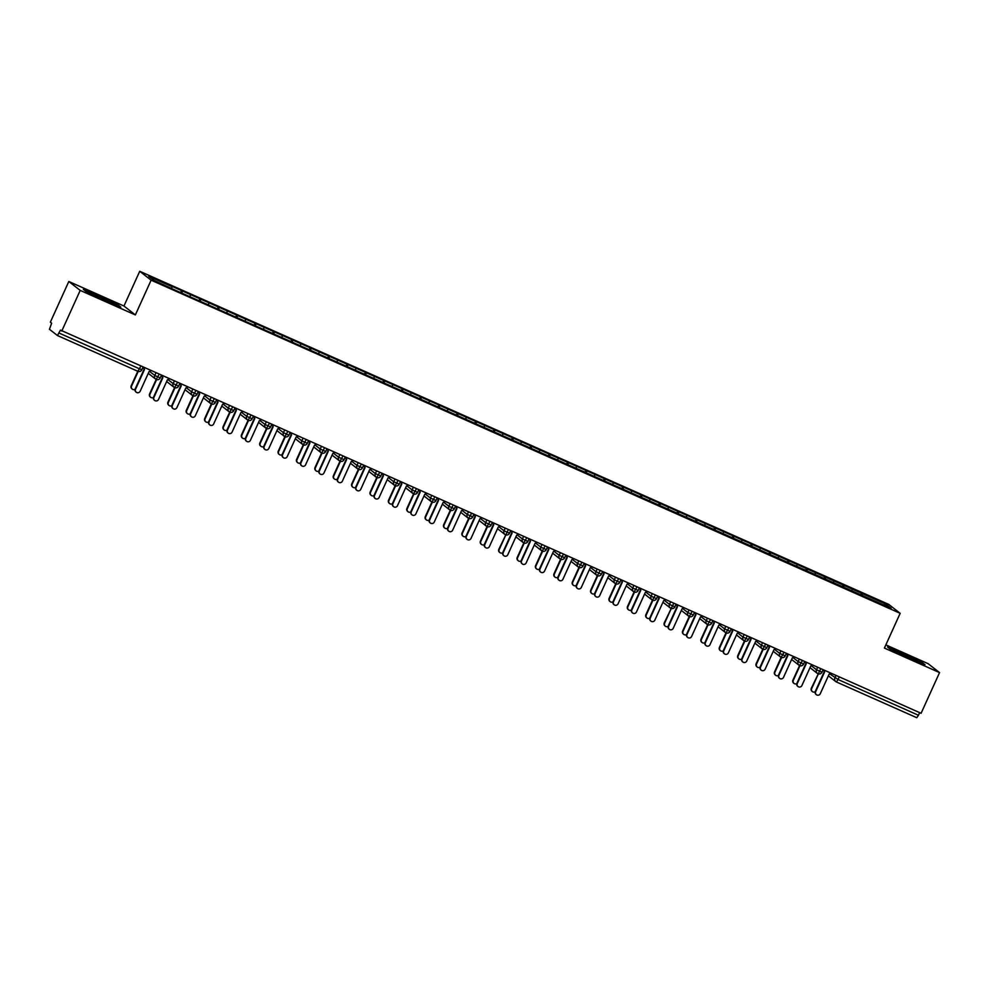 <?xml version="1.0" encoding="UTF-8"?>
<svg xmlns="http://www.w3.org/2000/svg" width="989" height="989" viewBox="0 0 989 989"><rect width="100%" height="100%" fill="white"/><g stroke="black" fill="none" stroke-linecap="round" stroke-linejoin="round"><path stroke-width="1.48" d="M68.81 281.494L80.208 290.407L135.357 314.922L123.959 306.021L68.81 281.494L50.352 322.191L51.638 323.193L49.45 329.288L57.449 335.531L60.465 330.091L921.093 713.292L939.55 672.594L928.152 663.693L885.847 644.877M123.959 306.021L139.721 271.283L888.765 604.415L900.163 613.316L151.119 280.184L139.721 271.283M172.086 286.699L148.746 276.314L154.049 280.456L178.267 291.532L891.138 608.284L885.847 604.143L759.416 547.609L171.208 286.006L172.086 286.699L171.666 288.293M182.384 291.273L181.877 293.14M190.469 294.87L190.036 296.465M200.767 299.457L200.26 301.311M208.852 303.054L208.419 304.637M219.138 307.628L218.643 309.483M227.235 311.226L226.802 312.821M237.521 315.8L237.026 317.667M245.618 319.398L245.185 320.992M255.904 323.972L255.409 325.838M263.989 327.569L263.569 329.164M274.287 332.156L273.792 334.01M282.372 335.753L281.952 337.348M292.67 340.327L292.175 342.182M300.755 343.925L300.335 345.52M311.053 348.499L310.558 350.366M319.138 352.096L318.718 353.691M329.436 356.683L328.929 358.537M337.521 360.28L337.088 361.863M347.819 364.854L347.312 366.709M355.904 368.452L355.471 370.047M366.202 373.026L365.695 374.893M374.287 376.624L373.854 378.218M384.573 381.21L384.078 383.064M392.67 384.795L392.237 386.39M402.956 389.382L402.461 391.236M411.041 392.979L410.62 394.574M421.339 397.553L420.844 399.408M429.424 401.151L429.003 402.746M439.722 405.725L439.227 407.592M447.807 409.322L447.387 410.917M458.105 413.909L457.61 415.763M466.19 417.506L465.77 419.089M476.488 422.08L475.981 423.935M484.573 425.678L484.14 427.273M494.871 430.252L494.364 432.119M502.956 433.85L502.523 435.444M513.254 438.436L512.747 440.29M521.339 442.034L520.906 443.616M531.625 446.608L531.13 448.462M539.722 450.205L539.289 451.8M550.008 454.779L549.513 456.634M558.105 458.377L557.672 459.972M568.391 462.951L567.896 464.818M576.476 466.548L576.055 468.143M586.774 471.135L586.279 472.989M594.859 474.732L594.438 476.327M605.157 479.306L604.662 481.161M613.242 482.904L612.821 484.499M623.54 487.478L623.045 489.345M631.625 491.076L631.205 492.67M641.923 495.662L641.416 497.516M650.008 499.26L649.575 500.842M660.306 503.834L659.799 505.688M668.391 507.431L667.958 509.026M678.677 512.005L678.182 513.86M686.774 515.603L686.341 517.198M697.06 520.177L696.565 522.044M705.157 523.774L704.724 525.369M715.443 528.361L714.948 530.215M723.528 531.958L723.107 533.553M733.826 536.533L733.331 538.387M741.911 540.13L741.49 541.725M752.209 544.704L751.714 546.571M760.294 548.302L759.873 549.896M770.592 552.888L770.097 554.742M778.677 556.486L778.256 558.068M788.975 561.06L788.468 562.914M797.06 564.657L796.627 566.252M807.358 569.231L806.851 571.086M815.443 572.829L815.01 574.424M825.728 577.403L825.234 579.27M833.826 581L833.393 582.595M844.111 585.587L843.617 587.441M852.209 589.184L851.776 590.779M839.278 676.896L838.091 679.517L918.46 715.257L919.646 712.649M918.46 715.257L916.791 717.717L836.434 681.977M862.495 593.759L862 595.613M885.847 604.143L884.005 605.107M80.208 290.407L61.751 331.092M900.163 613.316L884.401 648.067L939.55 672.594M135.357 314.922L151.119 280.184M890.632 649.439L924.999 664.719L921.921 662.321L903.204 653.469L887.553 647.029L890.632 649.439L887.553 647.029L903.204 653.469L921.921 662.321L924.999 664.719L890.632 649.439M120.806 307.06L117.728 304.661L99.011 295.81L83.36 289.369L86.439 291.767L105.168 300.619L120.806 307.06L86.439 291.767L83.36 289.369L99.011 295.81L117.728 304.661L120.806 307.06M861.617 593.066L860.714 595.044M818.336 673.905L811.685 688.567A2.547 2.51 128 0 0 812.414 691.595L812.043 691.311A2.547 2.51 -52 0 1 811.314 688.27L820.796 668.675M823.12 669.714L821.946 672.186A3.066 3.016 -52 0 1 817.965 673.769L817.94 673.756A3.066 3.066 0 0 0 821.97 672.223L816.518 669.776L817.656 667.278M843.234 584.895L842.331 586.873M824.851 576.723L823.948 578.701M806.468 568.539L805.578 570.517M788.085 560.367L787.195 562.345M769.702 552.196L768.812 554.174M751.331 544.024L750.428 545.99M732.948 535.84L732.045 537.818M714.565 527.669L713.662 529.647M696.182 519.497L695.279 521.475M677.799 511.313L676.896 513.291M659.416 503.141L658.526 505.119M641.033 494.97L640.143 496.948M622.65 486.786L621.76 488.764M604.267 478.614L603.377 480.592M585.896 470.443L584.994 472.421M567.513 462.271L566.61 464.249M549.13 454.087L548.227 456.065M530.747 445.915L529.844 447.893M512.364 437.744L511.474 439.722M493.981 429.56L493.091 431.538M475.598 421.388L474.708 423.366M457.215 413.217L456.325 415.195M438.844 405.045L437.942 407.023M420.461 396.861L419.559 398.839M402.078 388.689L401.175 390.667M383.695 380.518L382.792 382.496M365.312 372.334L364.409 374.312M346.929 364.162L346.039 366.14M328.546 355.991L327.656 357.969M310.163 347.819L309.273 349.797M291.792 339.635L290.89 341.613M273.409 331.463L272.507 333.441M255.026 323.292L254.124 325.27M236.643 315.108L235.741 317.086M218.26 306.936L217.357 308.914M199.877 298.765L198.987 300.743M181.494 290.593L180.604 292.559M803.538 664.052A3.066 3.016 -52 0 1 799.545 665.572L802.413 660.504M785.155 655.88A3.066 3.016 -52 0 1 781.162 657.401L784.03 652.332M781.162 657.401A3.066 3.016 -52 0 1 780.63 657.067L781.174 657.413A3.066 3.066 0 0 0 785.217 655.88L779.752 653.42L780.89 650.935M763.187 649.377L756.536 664.039A2.547 2.51 128 0 0 757.265 667.068L756.894 666.784A2.547 2.51 -52 0 1 756.165 663.743L762.766 649.217A3.066 3.016 -52 0 1 762.247 648.895L762.791 649.229L765.659 644.16M744.804 641.206L738.165 655.868A2.547 2.51 128 0 0 738.882 658.897L738.511 658.612A2.547 2.51 -52 0 1 737.794 655.571L744.383 641.045A3.066 3.016 -52 0 1 743.864 640.711L744.408 641.057A3.066 3.066 0 0 0 748.45 639.524L748.45 639.524A3.066 3.016 -52 0 1 744.433 641.07L747.276 635.976M730.018 631.353A3.066 3.016 -52 0 1 726.013 632.873L728.893 627.805M726.013 632.873A3.066 3.016 -52 0 1 725.481 632.54L726.037 632.886A3.066 3.066 0 0 0 730.067 631.353L724.616 628.905L725.741 626.408M711.635 623.181A3.066 3.016 -52 0 1 707.63 624.702L710.51 619.633M693.252 614.997A3.066 3.016 -52 0 1 689.296 616.543L692.127 611.449M671.284 608.507L664.633 623.157A2.547 2.51 128 0 0 665.362 626.198L664.991 625.901A2.547 2.51 -52 0 1 664.262 622.872L673.744 603.278M676.068 604.316L674.894 606.789A3.066 3.016 -52 0 1 670.913 608.371L670.888 608.359A3.066 3.066 0 0 0 674.918 606.826L669.466 604.378L670.604 601.881M656.511 598.617L656.535 598.654A3.066 3.066 0 0 1 652.505 600.187A3.066 3.016 -52 0 1 651.961 599.841L652.505 600.187L655.361 595.106M638.103 590.47A3.066 3.016 -52 0 1 634.11 591.991L636.978 586.934M616.135 583.98L609.484 598.642A2.547 2.51 128 0 0 610.213 601.671L609.842 601.386A2.547 2.51 -52 0 1 609.113 598.345L615.714 583.819A3.066 3.016 -52 0 1 615.195 583.485L615.739 583.831A3.066 3.066 0 0 0 619.782 582.298L619.744 582.261A3.066 3.016 -52 0 1 615.727 583.819L618.607 578.75M597.752 575.796L591.101 590.458A2.547 2.51 128 0 0 591.83 593.499L591.459 593.202A2.547 2.51 -52 0 1 590.73 590.173L597.331 575.635A3.066 3.016 -52 0 1 596.812 575.314L597.356 575.66A3.066 3.066 0 0 0 601.399 574.127L601.399 574.127A3.066 3.016 -52 0 1 597.344 575.647L600.224 570.579M582.966 565.955A3.066 3.016 -52 0 1 578.961 567.476L581.841 562.407M578.961 567.476A3.066 3.016 -52 0 1 578.429 567.142L578.985 567.488A3.066 3.066 0 0 0 583.016 565.955L577.564 563.495L578.689 560.998M560.998 559.453L554.347 574.115A2.547 2.51 128 0 0 555.064 577.143L554.693 576.859A2.547 2.51 -52 0 1 553.976 573.818L560.565 559.292A3.066 3.016 -52 0 1 560.046 558.97L560.602 559.304L563.458 554.223M546.2 549.6A3.066 3.016 -52 0 1 542.195 551.12L545.075 546.052M527.817 541.428A3.066 3.016 -52 0 1 523.811 542.949L526.692 537.88M524.232 543.097L517.581 557.759A2.547 2.51 128 0 0 518.31 560.788L517.939 560.503A2.547 2.51 -52 0 1 517.21 557.475L523.799 542.936A3.066 3.016 -52 0 1 523.292 542.615L523.836 542.961A3.066 3.066 0 0 0 527.866 541.428L522.415 538.968L523.552 536.483M505.849 534.925L499.198 549.587A2.547 2.51 128 0 0 499.927 552.616L499.556 552.332A2.547 2.51 -52 0 1 498.827 549.291L508.309 529.708M505.441 534.765A3.066 3.016 -52 0 1 504.909 534.443L505.453 534.777A3.066 3.066 0 0 0 509.483 533.244L504.031 530.796L505.169 528.299M491.051 525.072A3.066 3.016 -52 0 1 487.058 526.593L489.926 521.524M469.083 518.57L462.432 533.232A2.547 2.51 128 0 0 463.161 536.273L462.79 535.976A2.547 2.51 -52 0 1 462.061 532.947L468.662 518.409A3.066 3.016 -52 0 1 468.143 518.088L468.687 518.434A3.066 3.066 0 0 0 472.73 516.901L472.693 516.864A3.066 3.016 -52 0 1 468.675 518.421L471.555 513.353M454.31 508.68L454.347 508.717A3.066 3.016 -52 0 1 450.292 510.25L453.172 505.181M435.914 500.545A3.066 3.016 -52 0 1 431.909 502.066L434.789 496.997M432.317 502.227L425.678 516.888A2.547 2.51 128 0 0 426.395 519.917L426.024 519.633A2.547 2.51 -52 0 1 425.307 516.592L431.896 502.066A3.066 3.016 -52 0 1 431.377 501.744L431.933 502.078A3.066 3.066 0 0 0 435.964 500.545L430.512 498.097L431.637 495.6M417.531 492.374A3.066 3.016 -52 0 1 413.526 493.894L416.406 488.826M399.148 484.202A3.066 3.016 -52 0 1 395.143 485.723L398.023 480.654M380.765 476.018A3.066 3.016 -52 0 1 376.76 477.539L379.64 472.482M377.18 477.699L370.529 492.361A2.547 2.51 128 0 0 371.258 495.39L370.887 495.106A2.547 2.51 -52 0 1 370.158 492.065L376.747 477.539A3.066 3.016 -52 0 1 376.228 477.217L376.784 477.551A3.066 3.066 0 0 0 380.814 476.018L375.363 473.57L376.5 471.073M362.407 467.809L362.431 467.846A3.066 3.016 -52 0 1 358.377 469.367L361.257 464.298M358.797 469.528L352.146 484.177A2.547 2.51 128 0 0 352.875 487.218L352.504 486.922A2.547 2.51 -52 0 1 351.775 483.893L358.364 469.367A3.066 3.016 -52 0 1 357.857 469.033L358.401 469.379A3.066 3.066 0 0 0 362.431 467.846L356.98 465.399L358.117 462.901M343.999 459.675A3.066 3.016 -52 0 1 340.006 461.195L342.874 456.127M322.031 453.172L315.38 467.834A2.547 2.51 128 0 0 316.109 470.863L315.738 470.579A2.547 2.51 -52 0 1 315.009 467.55L321.598 453.011A3.066 3.016 -52 0 1 321.091 452.69L321.635 453.024A3.066 3.066 0 0 0 325.678 451.491L325.641 451.454A3.066 3.016 -52 0 1 321.623 453.024L324.491 447.955M307.258 443.282L307.295 443.319A3.066 3.016 -52 0 1 303.24 444.84L306.12 439.771M288.862 435.148A3.066 3.016 -52 0 1 284.857 436.668L287.737 431.6M285.265 436.829L278.626 451.478A2.547 2.51 128 0 0 279.343 454.52L278.972 454.223A2.547 2.51 -52 0 1 278.255 451.194L284.844 436.668A3.066 3.016 -52 0 1 284.325 436.334L284.881 436.681A3.066 3.066 0 0 0 288.912 435.148L283.46 432.7L284.585 430.203M270.479 426.976A3.066 3.016 -52 0 1 266.474 428.497L269.354 423.428M252.096 418.792A3.066 3.016 -52 0 1 248.091 420.313L250.971 415.244M233.713 410.62A3.066 3.016 -52 0 1 229.708 412.141L232.588 407.072M230.128 412.302L223.477 426.951A2.547 2.51 128 0 0 224.206 429.992L223.835 429.696A2.547 2.51 -52 0 1 223.106 426.667L229.695 412.141A3.066 3.016 -52 0 1 229.176 411.807L229.732 412.153A3.066 3.066 0 0 0 233.763 410.62L228.311 408.173L229.448 405.675M215.355 402.412L215.379 402.449A3.066 3.016 -52 0 1 211.325 403.969L214.205 398.901M211.745 404.118L205.094 418.78A2.547 2.51 128 0 0 205.823 421.821L205.452 421.524A2.547 2.51 -52 0 1 204.723 418.495L211.312 403.957A3.066 3.016 -52 0 1 210.805 403.636L211.349 403.982A3.066 3.066 0 0 0 215.379 402.449L209.928 399.989L211.065 397.504M196.947 394.277A3.066 3.016 -52 0 1 192.954 395.798L195.822 390.729M174.979 387.775L168.328 402.436A2.547 2.51 128 0 0 169.057 405.465L168.686 405.181A2.547 2.51 -52 0 1 167.957 402.14L174.546 387.614A3.066 3.016 -52 0 1 174.039 387.28L174.583 387.626A3.066 3.066 0 0 0 178.626 386.093L178.589 386.056A3.066 3.016 -52 0 1 174.571 387.614L177.439 382.545M160.206 377.885L160.243 377.922A3.066 3.016 -52 0 1 156.188 379.442L159.068 374.374M816.407 694.711L816.036 694.426A2.547 2.51 -52 0 1 815.307 691.385L815.678 691.682A2.547 2.51 128 0 0 816.407 694.711A2.547 2.51 128 0 0 820.277 693.722L829.202 674.028L831.131 673.274M815.307 691.385L824.245 671.692L823.577 669.912M815.678 691.682L824.603 671.988L823.899 670.06M812.414 691.595A2.547 2.51 128 0 0 815.159 691.818M798.024 686.539L797.653 686.255A2.547 2.51 -52 0 1 796.924 683.214L797.295 683.51A2.547 2.51 128 0 0 798.024 686.539A2.547 2.51 128 0 0 801.894 685.55L810.819 665.857L812.748 665.103M796.924 683.214L805.862 663.52L805.194 661.74M797.295 683.51L806.233 663.804L805.516 661.888M779.641 678.367L779.27 678.071A2.547 2.51 -52 0 1 778.541 675.042L778.912 675.326A2.547 2.51 128 0 0 779.641 678.367A2.547 2.51 128 0 0 783.511 677.378L792.436 657.673L794.377 656.931M778.541 675.042L787.479 655.348L786.811 653.568M778.912 675.326L787.85 655.633L787.133 653.704M761.258 670.183L760.887 669.899A2.547 2.51 -52 0 1 760.158 666.87L760.529 667.155A2.547 2.51 128 0 0 761.258 670.183A2.547 2.51 128 0 0 765.127 669.194L774.066 649.501L775.994 648.747M760.158 666.87L769.096 647.165L768.428 645.397M760.529 667.155L769.467 647.461L768.75 645.533M742.875 662.012L742.504 661.728A2.547 2.51 -52 0 1 741.775 658.686L742.146 658.983A2.547 2.51 128 0 0 742.875 662.012A2.547 2.51 128 0 0 746.744 661.023L755.683 641.329L757.611 640.575M741.775 658.686L750.713 638.993L750.058 637.213M742.146 658.983L751.084 639.277L750.367 637.361M794.031 683.424L793.66 683.127A2.547 2.51 -52 0 1 792.931 680.098L793.302 680.383A2.547 2.51 128 0 0 796.775 683.634M799.953 665.733L793.302 680.383M803.562 664.015L803.6 664.052A3.066 3.066 0 0 1 799.557 665.585A3.066 3.016 -52 0 1 799.013 665.238L799.557 665.585L792.931 680.098M775.648 675.252L775.277 674.955A2.547 2.51 -52 0 1 774.548 671.927L774.919 672.211A2.547 2.51 128 0 0 778.392 675.462M781.57 657.549L774.919 672.211M781.137 657.388L774.548 671.927M757.265 667.068A2.547 2.51 128 0 0 760.009 667.291M738.882 658.897A2.547 2.51 128 0 0 741.626 659.119M908.125 657.326L918.311 661.381L914.565 659.181L894.204 650.453L908.125 657.326M103.932 299.655L114.118 303.722L110.372 301.509L90.011 292.781L103.932 299.655M724.492 653.84L724.121 653.544A2.547 2.51 -52 0 1 723.392 650.515L723.763 650.799A2.547 2.51 128 0 0 724.492 653.84A2.547 2.51 128 0 0 728.361 652.851L737.299 633.145L739.228 632.404M723.392 650.515L732.33 630.821L731.675 629.041M723.763 650.799L732.701 631.106L731.984 629.177M720.499 650.725L720.128 650.428A2.547 2.51 -52 0 1 719.411 647.399L719.782 647.684A2.547 2.51 128 0 0 723.243 650.935M726.433 633.034L719.782 647.684M726 632.861L719.411 647.399M706.109 645.656L705.738 645.372A2.547 2.51 -52 0 1 705.021 642.343L705.392 642.627A2.547 2.51 128 0 0 706.109 645.656A2.547 2.51 128 0 0 709.978 644.667L718.916 624.974L720.845 624.232M705.021 642.343L713.947 622.637L713.292 620.869M705.392 642.627L714.318 622.934L713.601 621.005M687.726 637.485L687.355 637.2A2.547 2.51 -52 0 1 686.638 634.159L687.009 634.456A2.547 2.51 128 0 0 687.726 637.485A2.547 2.51 128 0 0 691.595 636.496L700.533 616.802L702.462 616.048M686.638 634.159L695.564 614.466L694.908 612.686M687.009 634.456L695.935 614.762L695.218 612.834M669.355 629.313L668.984 629.016A2.547 2.51 -52 0 1 668.255 625.988L668.626 626.284A2.547 2.51 128 0 0 669.355 629.313A2.547 2.51 128 0 0 673.212 628.324L682.15 608.631L684.079 607.876M668.255 625.988L677.181 606.294L676.525 604.514M668.626 626.284L677.552 606.578L676.835 604.65M650.972 621.141L650.601 620.845A2.547 2.51 -52 0 1 649.872 617.816L650.243 618.1A2.547 2.51 128 0 0 650.972 621.141A2.547 2.51 128 0 0 654.842 620.152L663.767 600.447L665.696 599.705M649.872 617.816L658.81 598.122L658.142 596.342M650.243 618.1L659.181 598.407L658.464 596.478M702.128 642.541L701.757 642.257A2.547 2.51 -52 0 1 701.028 639.228L701.399 639.512A2.547 2.51 128 0 0 704.86 642.763M708.05 624.85L701.399 639.512M707.63 624.702A3.066 3.016 -52 0 1 707.098 624.368L707.654 624.702L701.028 639.228M683.745 634.369L683.374 634.085A2.547 2.51 -52 0 1 682.645 631.044L683.016 631.341A2.547 2.51 128 0 0 686.49 634.592M689.667 616.679L683.016 631.341M689.234 616.518L682.645 631.044M665.362 626.198A2.547 2.51 128 0 0 668.107 626.408M646.979 618.026L646.608 617.729A2.547 2.51 -52 0 1 645.879 614.701L646.25 614.985A2.547 2.51 128 0 0 649.724 618.236M652.901 600.323L646.25 614.985M652.468 600.162L645.879 614.701M632.589 612.957L632.218 612.673A2.547 2.51 -52 0 1 631.489 609.644L631.86 609.929A2.547 2.51 128 0 0 632.589 612.957A2.547 2.51 128 0 0 636.459 611.968L645.384 592.275L647.325 591.521M631.489 609.644L640.427 589.938L639.759 588.171M631.86 609.929L640.798 590.235L640.081 588.307M614.206 604.786L613.835 604.502A2.547 2.51 -52 0 1 613.106 601.46L613.477 601.757A2.547 2.51 128 0 0 614.206 604.786A2.547 2.51 128 0 0 618.076 603.797L627.014 584.103L628.942 583.349M613.106 601.46L622.044 581.767L621.376 579.987M613.477 601.757L622.415 582.051L621.698 580.135M595.823 596.614L595.452 596.318A2.547 2.51 -52 0 1 594.723 593.289L595.094 593.573A2.547 2.51 128 0 0 595.823 596.614A2.547 2.51 128 0 0 599.693 595.625L608.631 575.919L610.559 575.178M594.723 593.289L603.661 573.595L603.006 571.815M595.094 593.573L604.032 573.88L603.315 571.951M577.44 588.43L577.069 588.146A2.547 2.51 -52 0 1 576.34 585.117L576.711 585.401A2.547 2.51 128 0 0 577.44 588.43A2.547 2.51 128 0 0 581.309 587.441L590.248 567.748L592.176 567.006M576.34 585.117L585.278 565.411L584.623 563.643M576.711 585.401L585.649 565.708L584.932 563.779M559.057 580.259L558.686 579.974A2.547 2.51 -52 0 1 557.957 576.933L558.328 577.23A2.547 2.51 128 0 0 559.057 580.259A2.547 2.51 128 0 0 562.926 579.27L571.865 559.576L573.793 558.822M557.957 576.933L566.895 557.24L566.24 555.459M558.328 577.23L567.266 557.536L566.549 555.608M628.596 609.842L628.225 609.558A2.547 2.51 -52 0 1 627.496 606.517L627.867 606.813A2.547 2.51 128 0 0 631.341 610.065M634.518 592.151L627.867 606.813M634.085 591.991L627.496 606.517M610.213 601.671A2.547 2.51 128 0 0 612.957 601.893M591.83 593.499A2.547 2.51 128 0 0 594.574 593.709M573.447 585.315L573.076 585.031A2.547 2.51 -52 0 1 572.359 582.002L572.73 582.286A2.547 2.51 128 0 0 576.191 585.537M579.369 567.624L572.73 582.286M578.948 567.463L572.359 582.002M555.064 577.143A2.547 2.51 128 0 0 557.808 577.366M540.674 572.087L540.303 571.79A2.547 2.51 -52 0 1 539.586 568.762L539.957 569.046A2.547 2.51 128 0 0 540.674 572.087A2.547 2.51 128 0 0 544.543 571.098L553.481 551.405L555.41 550.65M539.586 568.762L548.512 549.068L547.857 547.288M539.957 569.046L548.883 549.352L548.166 547.424M536.693 568.972L536.322 568.675A2.547 2.51 -52 0 1 535.593 565.646L535.964 565.931A2.547 2.51 128 0 0 539.438 569.182M542.615 551.281L535.964 565.931M542.182 551.12L535.593 565.646M522.291 563.915L521.932 563.619A2.547 2.51 -52 0 1 521.203 560.59L521.574 560.874A2.547 2.51 128 0 0 522.291 563.915A2.547 2.51 128 0 0 526.16 562.926L535.098 543.221L537.027 542.479M521.203 560.59L530.129 540.896L529.474 539.116M521.574 560.874L530.5 541.181L529.783 539.252M518.31 560.788A2.547 2.51 128 0 0 521.055 561.01M503.92 555.731L503.549 555.447A2.547 2.51 -52 0 1 502.82 552.406L503.191 552.703A2.547 2.51 128 0 0 503.92 555.731A2.547 2.51 128 0 0 507.79 554.742L516.715 535.049L518.644 534.295M502.82 552.406L511.758 532.712L511.09 530.945M503.191 552.703L512.129 533.009L511.412 531.081M499.927 552.616A2.547 2.51 128 0 0 502.672 552.839M485.537 547.56L485.166 547.276A2.547 2.51 -52 0 1 484.437 544.234L484.808 544.531A2.547 2.51 128 0 0 485.537 547.56A2.547 2.51 128 0 0 489.407 546.571L498.332 526.877L500.273 526.123M484.437 544.234L493.375 524.541L492.707 522.761M484.808 544.531L493.746 524.825L493.029 522.909M481.544 544.444L481.173 544.16A2.547 2.51 -52 0 1 480.444 541.119L480.815 541.416A2.547 2.51 128 0 0 484.289 544.667M487.466 526.754L480.815 541.416M487.033 526.593L480.444 541.119M467.154 539.388L466.783 539.092A2.547 2.51 -52 0 1 466.054 536.063L466.425 536.347A2.547 2.51 128 0 0 467.154 539.388A2.547 2.51 128 0 0 471.024 538.399L479.962 518.693L481.89 517.952M466.054 536.063L474.992 516.369L474.324 514.589M466.425 536.347L475.363 516.654L474.646 514.725M463.161 536.273A2.547 2.51 128 0 0 465.906 536.483M448.771 531.204L448.4 530.92A2.547 2.51 -52 0 1 447.671 527.891L448.042 528.175A2.547 2.51 128 0 0 448.771 531.204A2.547 2.51 128 0 0 452.641 530.215L461.579 510.522L463.507 509.78M447.671 527.891L456.609 508.185L455.941 506.417M448.042 528.175L456.98 508.482L456.263 506.553M444.778 528.089L444.407 527.805A2.547 2.51 -52 0 1 443.678 524.776L444.049 525.06A2.547 2.51 128 0 0 447.523 528.311M450.7 510.398L444.049 525.06M443.641 502.177L448.882 506.269L454.347 508.717A3.066 3.066 0 0 1 450.304 510.262A3.066 3.016 -52 0 1 449.76 509.916L450.304 510.25L443.678 524.776M430.388 523.033L430.017 522.748A2.547 2.51 -52 0 1 429.288 519.707L429.659 520.004A2.547 2.51 128 0 0 430.388 523.033A2.547 2.51 128 0 0 434.258 522.044L443.196 502.35L445.124 501.596M429.288 519.707L438.226 500.014L437.571 498.233M429.659 520.004L438.597 500.31L437.88 498.382M426.395 519.917A2.547 2.51 128 0 0 429.139 520.14M412.005 514.861L411.634 514.564A2.547 2.51 -52 0 1 410.905 511.536L411.276 511.82A2.547 2.51 128 0 0 412.005 514.861A2.547 2.51 128 0 0 415.875 513.872L424.813 494.179L426.741 493.424M410.905 511.536L419.843 491.842L419.188 490.062M411.276 511.82L420.214 492.126L419.497 490.198M408.012 511.746L407.641 511.449A2.547 2.51 -52 0 1 406.924 508.42L407.295 508.705A2.547 2.51 128 0 0 410.756 511.956M413.946 494.055L407.295 508.705M417.543 492.337L417.581 492.374A3.066 3.066 0 0 1 413.55 493.907A3.066 3.016 -52 0 1 412.994 493.56L413.538 493.907L406.924 508.42M393.622 506.689L393.251 506.393A2.547 2.51 -52 0 1 392.534 503.364L392.905 503.648A2.547 2.51 128 0 0 393.622 506.689A2.547 2.51 128 0 0 397.491 505.688L406.43 485.995L408.358 485.253M392.534 503.364L401.46 483.67L400.805 481.89M392.905 503.648L401.831 483.955L401.114 482.026M389.641 503.562L389.27 503.277A2.547 2.51 -52 0 1 388.541 500.249L388.912 500.533A2.547 2.51 128 0 0 392.373 503.784M395.563 485.871L388.912 500.533M395.13 485.71L388.541 500.249M375.239 498.505L374.868 498.221A2.547 2.51 -52 0 1 374.151 495.18L374.522 495.477A2.547 2.51 128 0 0 375.239 498.505A2.547 2.51 128 0 0 379.108 497.516L388.047 477.823L389.975 477.069M374.151 495.18L383.077 475.486L382.422 473.719M374.522 495.477L383.448 475.783L382.731 473.855M371.258 495.39A2.547 2.51 128 0 0 374.003 495.613M356.868 490.334L356.497 490.05A2.547 2.51 -52 0 1 355.768 487.008L356.139 487.305A2.547 2.51 128 0 0 356.868 490.334A2.547 2.51 128 0 0 360.738 489.345L369.663 469.651L371.592 468.897M355.768 487.008L364.706 467.315L364.039 465.535M356.139 487.305L365.077 467.599L364.36 465.683M352.875 487.218A2.547 2.51 128 0 0 355.62 487.441M338.485 482.162L338.114 481.866A2.547 2.51 -52 0 1 337.385 478.837L337.756 479.121A2.547 2.51 128 0 0 338.485 482.162A2.547 2.51 128 0 0 342.355 481.173L351.28 461.467L353.209 460.726M337.385 478.837L346.323 459.143L345.656 457.363M337.756 479.121L346.694 459.428L345.977 457.499M334.492 479.047L334.121 478.75A2.547 2.51 -52 0 1 333.392 475.721L333.763 476.006A2.547 2.51 128 0 0 337.237 479.257M340.414 461.344L333.763 476.006M339.981 461.183L333.392 475.721M320.102 473.978L319.731 473.694A2.547 2.51 -52 0 1 319.002 470.665L319.373 470.949A2.547 2.51 128 0 0 320.102 473.978A2.547 2.51 128 0 0 323.972 472.989L332.897 453.296L334.838 452.554M319.002 470.665L327.94 450.959L327.272 449.191M319.373 470.949L328.311 451.256L327.594 449.327M316.109 470.863A2.547 2.51 128 0 0 318.854 471.085M301.719 465.807L301.348 465.522A2.547 2.51 -52 0 1 300.619 462.481L300.99 462.778A2.547 2.51 128 0 0 301.719 465.807A2.547 2.51 128 0 0 305.589 464.818L314.527 445.124L316.455 444.37M300.619 462.481L309.557 442.788L308.889 441.007M300.99 462.778L309.928 443.072L309.211 441.156M297.726 462.691L297.355 462.407A2.547 2.51 -52 0 1 296.626 459.366L296.997 459.662A2.547 2.51 128 0 0 300.471 462.914M303.648 445.001L296.997 459.662M296.589 436.767L301.83 440.871L307.295 443.319A3.066 3.066 0 0 1 303.252 444.852A3.066 3.016 -52 0 1 302.708 444.518L303.252 444.852L296.626 459.366M283.336 457.635L282.965 457.338A2.547 2.51 -52 0 1 282.236 454.31L282.607 454.594A2.547 2.51 128 0 0 283.336 457.635A2.547 2.51 128 0 0 287.206 456.646L296.144 436.953L298.072 436.198M282.236 454.31L291.174 434.616L290.519 432.836M282.607 454.594L291.545 434.9L290.828 432.972M279.343 454.52A2.547 2.51 128 0 0 282.088 454.73M264.953 449.463L264.582 449.167A2.547 2.51 -52 0 1 263.853 446.138L264.224 446.422A2.547 2.51 128 0 0 264.953 449.463A2.547 2.51 128 0 0 268.823 448.462L277.761 428.769L279.689 428.027M263.853 446.138L272.791 426.444L272.136 424.664M264.224 446.422L273.162 426.729L272.445 424.8M260.96 446.336L260.589 446.051A2.547 2.51 -52 0 1 259.872 443.023L260.243 443.307A2.547 2.51 128 0 0 263.704 446.558M266.894 428.645L260.243 443.307M270.492 426.927L270.529 426.976A3.066 3.066 0 0 1 266.498 428.509A3.066 3.016 -52 0 1 265.942 428.163L266.486 428.509L259.872 443.023M246.57 441.279L246.199 440.995A2.547 2.51 -52 0 1 245.482 437.954L245.853 438.251A2.547 2.51 128 0 0 246.57 441.279A2.547 2.51 128 0 0 250.44 440.29L259.378 420.597L261.306 419.843M245.482 437.954L254.408 418.26L253.753 416.48M245.853 438.251L254.779 418.557L254.062 416.629M242.589 438.164L242.218 437.88A2.547 2.51 -52 0 1 241.489 434.839L241.86 435.135A2.547 2.51 128 0 0 245.321 438.387M248.511 420.473L241.86 435.135M248.078 420.313L241.489 434.839M228.187 433.108L227.816 432.823A2.547 2.51 -52 0 1 227.099 429.782L227.47 430.079A2.547 2.51 128 0 0 228.187 433.108A2.547 2.51 128 0 0 232.056 432.119L240.995 412.425L242.923 411.671M227.099 429.782L236.025 410.089L235.37 408.309M227.47 430.079L236.396 410.373L235.679 408.457M224.206 429.992A2.547 2.51 128 0 0 226.951 430.203M209.816 424.936L209.445 424.64A2.547 2.51 -52 0 1 208.716 421.611L209.087 421.895A2.547 2.51 128 0 0 209.816 424.936A2.547 2.51 128 0 0 213.673 423.947L222.612 404.241L224.54 403.5M208.716 421.611L217.642 401.917L216.987 400.137M209.087 421.895L218.013 402.202L217.308 400.273M205.823 421.821A2.547 2.51 128 0 0 208.568 422.031M191.433 416.752L191.062 416.468A2.547 2.51 -52 0 1 190.333 413.439L190.704 413.723A2.547 2.51 128 0 0 191.433 416.752A2.547 2.51 128 0 0 195.303 415.763L204.228 396.07L206.157 395.316M190.333 413.439L199.271 393.733L198.604 391.965M190.704 413.723L199.642 394.03L198.925 392.101M187.44 413.637L187.069 413.353A2.547 2.51 -52 0 1 186.34 410.311L186.711 410.608A2.547 2.51 128 0 0 190.185 413.859M193.362 395.946L186.711 410.608M192.929 395.785L186.34 410.311M173.05 408.581L172.679 408.296A2.547 2.51 -52 0 1 171.95 405.255L172.321 405.552A2.547 2.51 128 0 0 173.05 408.581A2.547 2.51 128 0 0 176.92 407.592L185.845 387.898L187.786 387.144M171.95 405.255L180.888 385.562L180.221 383.781M172.321 405.552L181.259 385.846L180.542 383.93M169.057 405.465A2.547 2.51 128 0 0 171.802 405.688M154.667 400.409L154.296 400.112A2.547 2.51 -52 0 1 153.567 397.084L153.938 397.368A2.547 2.51 128 0 0 154.667 400.409A2.547 2.51 128 0 0 158.537 399.42L167.475 379.714L169.403 378.972M153.567 397.084L162.505 377.39L161.837 375.61M153.938 397.368L162.876 377.674L162.159 375.746M150.674 397.294L150.303 396.997A2.547 2.51 -52 0 1 149.574 393.968L149.945 394.252A2.547 2.51 128 0 0 153.419 397.504M156.596 379.603L149.945 394.252M149.537 371.37L154.779 375.474L160.243 377.922A3.066 3.066 0 0 1 156.2 379.455A3.066 3.016 -52 0 1 155.656 379.108L156.2 379.455L149.574 393.968M136.284 392.225L135.913 391.941A2.547 2.51 -52 0 1 135.184 388.912L135.555 389.196A2.547 2.51 128 0 0 136.284 392.225A2.547 2.51 128 0 0 140.154 391.236L149.092 371.543L151.02 370.801M135.184 388.912L144.122 369.206L143.467 367.438M135.555 389.196L144.493 369.503L143.776 367.574M132.291 389.11L131.92 388.825A2.547 2.51 -52 0 1 131.191 385.797L131.562 386.081A2.547 2.51 128 0 0 135.036 389.332M138.213 371.419L131.562 386.081M57.473 335.543L137.805 371.271L131.191 385.797M829.66 673.855L838.091 679.517L836.397 681.965A3.066 3.016 -52 0 1 834.901 677.947L836.039 675.462M59.117 333.07L139.498 368.81L140.685 366.202M137.805 371.271L139.498 368.81L141.86 369.75L142.997 367.228M811.277 665.684L816.518 669.776A3.066 3.016 -52 0 0 817.396 673.422L817.94 673.756M792.894 657.5L798.135 661.604L799.273 659.107M774.511 649.328L779.752 653.432A3.066 3.016 -52 0 0 780.63 657.067L773.25 651.306M756.128 641.156L761.369 645.248L762.507 642.751M737.745 632.972L742.999 637.077L744.124 634.579M719.362 624.801L724.616 628.905A3.066 3.016 -52 0 0 725.481 632.54L718.101 626.779M700.978 616.629L706.233 620.721L707.358 618.236M682.595 608.458L687.85 612.55L688.987 610.052M664.225 600.274L669.466 604.378A3.066 3.016 -52 0 0 670.344 608.012L670.888 608.359M645.842 592.102L651.083 596.206L652.221 593.709M627.459 583.93L632.7 588.022L633.838 585.525M609.076 575.746L614.317 579.851L615.455 577.353M590.693 567.575L595.947 571.679L597.072 569.182M572.31 559.403L577.564 563.495A3.066 3.016 -52 0 0 578.429 567.142L571.049 561.369M553.927 551.232L559.181 555.323L560.306 552.826M535.543 543.048L540.798 547.152L541.923 544.655M517.16 534.876L522.415 538.968M498.79 526.704L504.031 530.796A3.066 3.016 -52 0 0 504.909 534.443L497.516 528.67M480.407 518.52L485.648 522.625L486.786 520.127M462.024 510.349L467.265 514.453L468.403 511.956M442.38 504.143L449.76 509.916A3.066 3.016 -52 0 1 448.882 506.269L450.02 503.772M425.258 494.006L430.512 498.097A3.066 3.016 -52 0 0 431.377 501.744L423.997 495.971M406.875 485.822L412.129 489.926L413.254 487.429M388.492 477.65L393.746 481.742L394.871 479.257M370.109 469.478L375.363 473.57A3.066 3.016 -52 0 0 376.228 477.217L368.848 471.444M351.738 461.294L356.98 465.399A3.066 3.016 -52 0 0 357.857 469.033L350.465 463.272M333.355 453.123L338.597 457.227L339.734 454.73M314.972 444.951L320.213 449.043L321.351 446.546M295.328 438.745L302.708 444.518A3.066 3.016 -52 0 1 301.83 440.871L302.968 438.374M278.206 428.596L283.46 432.7A3.066 3.016 -52 0 0 284.325 436.334L276.945 430.574M259.823 420.424L265.077 424.516L266.202 422.031M241.44 412.252L246.694 416.344L247.819 413.847M223.057 404.068L228.311 408.173A3.066 3.016 -52 0 0 229.176 411.807L221.796 406.046M204.686 395.897L209.928 400.001A3.066 3.016 -52 0 0 210.805 403.636L203.413 397.875M186.303 387.725L191.545 391.817L192.682 389.32M167.92 379.541L173.162 383.645L174.299 381.148M148.276 373.348L155.656 379.108A3.066 3.016 -52 0 1 154.779 375.474L155.916 372.977M804.737 661.542L803.6 664.052L798.135 661.604A3.066 3.016 -52 0 0 799.013 665.238L791.62 659.478M817.915 673.744A3.066 3.016 -52 0 1 817.396 673.422L810.003 667.649M785.179 655.843L786.354 653.358M766.796 647.659L761.382 645.248M766.784 647.708A3.066 3.016 -52 0 1 762.816 649.241M749.588 637.015L748.45 639.524L742.999 637.077A3.066 3.016 -52 0 0 743.864 640.711L736.484 634.95M754.867 643.122L762.247 648.895A3.066 3.016 -52 0 1 761.369 645.248M730.03 631.316L731.205 628.831M711.647 623.132L706.233 620.721A3.066 3.016 -52 0 0 707.098 624.368L699.718 618.595M689.271 616.53A3.066 3.066 0 0 0 693.301 614.997L687.85 612.55A3.066 3.016 -52 0 0 688.715 616.196L689.271 616.53A3.066 3.016 -52 0 1 688.715 616.196L681.334 610.423M652.53 600.187A3.066 3.016 -52 0 0 656.486 598.654L651.083 596.194A3.066 3.016 -52 0 0 651.961 599.841L644.568 594.08M670.863 608.346A3.066 3.016 -52 0 1 670.344 608.012L662.951 602.252M638.128 590.433L632.7 588.022A3.066 3.016 -52 0 0 633.578 591.669L634.122 592.003A3.066 3.016 -52 0 1 633.578 591.669L626.198 585.896M620.919 579.789L619.782 582.298L614.317 579.851A3.066 3.016 -52 0 0 615.195 583.485L607.815 577.724M602.536 571.605L601.399 574.127L595.947 571.679A3.066 3.016 -52 0 0 596.812 575.314L589.432 569.553M582.978 565.906L584.153 563.433M564.595 557.734L559.181 555.323A3.066 3.016 -52 0 0 560.046 558.97L552.666 553.197M564.583 557.771A3.066 3.016 -52 0 1 560.627 559.317M542.219 551.133A3.066 3.066 0 0 0 546.249 549.6L540.798 547.152A3.066 3.016 -52 0 0 541.663 550.786L542.219 551.133A3.066 3.016 -52 0 1 541.663 550.786L534.283 545.026M527.842 541.379L529.016 538.906M509.459 533.207L509.483 533.244A3.066 3.016 -52 0 1 505.478 534.789M515.899 536.854L523.292 542.615A3.066 3.016 -52 0 1 522.415 538.98M491.076 525.035L485.648 522.625A3.066 3.016 -52 0 0 486.526 526.259L487.07 526.605A3.066 3.016 -52 0 1 486.526 526.259L479.133 520.498M473.867 514.379L472.73 516.901L467.265 514.453A3.066 3.016 -52 0 0 468.143 518.088L460.763 512.327M435.926 500.508L437.101 498.036M418.718 489.852L417.581 492.374L412.129 489.926A3.066 3.016 -52 0 0 412.994 493.56L405.614 487.8M395.167 485.735A3.066 3.066 0 0 0 399.197 484.202L393.746 481.742A3.066 3.016 -52 0 0 394.611 485.389L395.167 485.735A3.066 3.016 -52 0 1 394.611 485.389L387.231 479.616M380.79 475.981L381.964 473.508M344.024 459.638L338.597 457.227A3.066 3.016 -52 0 0 339.474 460.862L340.018 461.208A3.066 3.016 -52 0 1 339.474 460.862L332.081 455.101M326.815 448.981L325.678 451.491L320.213 449.043A3.066 3.016 -52 0 0 321.091 452.69L313.711 446.917M288.875 435.111L290.049 432.626M271.666 424.454L270.529 426.976L265.077 424.516A3.066 3.016 -52 0 0 265.942 428.163L258.562 422.39M248.115 420.325A3.066 3.066 0 0 0 252.146 418.792L246.694 416.344A3.066 3.016 -52 0 0 247.559 419.991L248.115 420.325A3.066 3.016 -52 0 1 247.559 419.991L240.179 414.218M233.738 410.583L234.912 408.111M192.966 395.798A3.066 3.066 0 0 0 196.996 394.265L191.545 391.817A3.066 3.016 -52 0 0 192.422 395.464L192.966 395.798A3.066 3.016 -52 0 1 192.422 395.464L185.03 389.691M179.763 383.584L178.626 386.093L173.162 383.645A3.066 3.016 -52 0 0 174.039 387.28L166.659 381.519M141.823 369.701L141.86 369.75A3.066 3.066 0 0 1 137.817 371.283L57.449 335.531M141.81 369.75A3.066 3.016 -52 0 1 137.842 371.283M916.791 717.717L836.41 681.977A3.066 3.066 0 0 1 835.779 681.594L828.386 675.821M762.791 649.229A3.066 3.066 0 0 0 766.834 647.696L767.971 645.187M707.654 624.714A3.066 3.066 0 0 0 711.684 623.181L712.822 620.659M693.301 614.997L694.451 612.488M656.535 598.654L657.685 596.132M634.122 592.003A3.066 3.066 0 0 0 638.165 590.47L639.302 587.961M560.602 559.304A3.066 3.066 0 0 0 564.632 557.771L565.77 555.262M546.249 549.6L547.387 547.078M509.483 533.244L510.633 530.734M487.07 526.605A3.066 3.066 0 0 0 491.113 525.072L492.25 522.563M454.347 508.717L455.484 506.207M399.197 484.202L400.335 481.68M362.431 467.846L363.581 465.337M340.018 461.208A3.066 3.066 0 0 0 344.061 459.675L345.198 457.153M307.295 443.319L308.432 440.81M252.146 418.792L253.283 416.282M215.379 402.449L216.529 399.927M196.996 394.265L198.146 391.755M160.243 377.922L161.38 375.4"/></g></svg>
